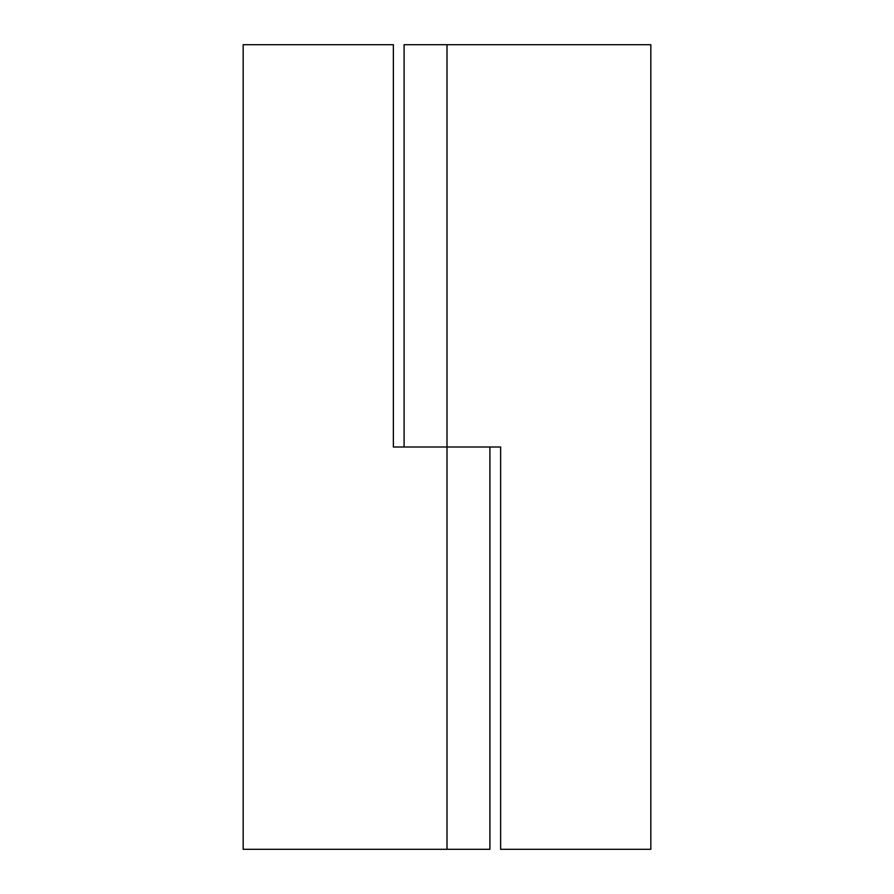 <?xml version="1.0" encoding="UTF-8"?>
<svg xmlns="http://www.w3.org/2000/svg" width="894" height="894" viewBox="0 0 894 894"><rect width="100%" height="100%" fill="white"/><g stroke="black" fill="none" stroke-linecap="round" stroke-linejoin="round"><path stroke-width="1.34" d="M404.915 44.7L650.832 44.7L650.832 849.3L500.64 849.3L500.64 447L447 447L500.64 447L500.64 849.3L650.832 849.3L650.832 44.7L447 44.7L447 447L447 44.7L404.122 44.7M489.912 447L489.912 849.3L489.912 447M447 849.3L243.168 849.3L243.168 44.7L393.36 44.7L393.36 447L447 447L447 849.3L489.912 849.3L243.168 849.3L243.168 44.7L393.36 44.7L393.36 447L447 447L447 849.3M404.088 44.7L404.088 447"/></g></svg>
